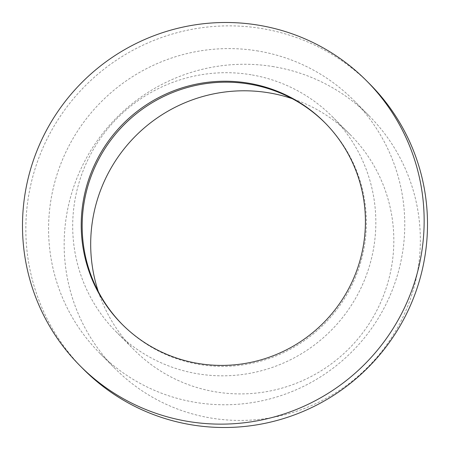 <?xml version="1.0" encoding="UTF-8"?>
<svg xmlns="http://www.w3.org/2000/svg" width="450" height="450" viewBox="0 0 450 450"><rect width="100%" height="100%" fill="white"/><g stroke="black" fill="none" stroke-linecap="round" stroke-linejoin="round"><path stroke-width="0.34" stroke-dasharray="2.25 1.69" d="M122.439 324.613A142.965 141.221 -44.9 0 0 122.912 325.091A142.965 141.221 -44.9 0 0 323.865 324.377A142.965 141.221 -44.9 0 0 325.614 123.435A142.965 141.221 -44.9 0 0 325.142 122.962M369.917 84.178A202.056 199.592 -44.9 0 0 262.305 28.626A202.056 199.592 -44.9 0 0 49.112 135.017A202.056 199.592 -44.9 0 0 83.424 369.186M273.859 66.712A179.179 176.996 -44.9 0 0 84.802 161.066A179.179 176.996 -44.9 0 0 115.228 368.719A179.179 176.996 -44.9 0 0 367.088 367.83A179.179 176.996 -44.9 0 0 369.287 115.982A179.179 176.996 -44.9 0 0 273.859 66.712M258.272 51.047A179.179 176.996 -44.9 0 0 69.216 145.395A179.179 176.996 -44.9 0 0 99.641 353.053A179.179 176.996 -44.9 0 0 351.501 352.159A179.179 176.996 -44.9 0 0 353.7 100.311A179.179 176.996 -44.9 0 0 258.272 51.047M98.319 291.6A152.494 150.638 -44.9 0 0 134.151 349.897A152.494 150.638 -44.9 0 0 348.497 349.144A152.494 150.638 -44.9 0 0 350.37 134.803A152.494 150.638 -44.9 0 0 292.258 98.668M251.156 74.784A152.494 150.638 -44.9 0 0 90.259 155.081A152.494 150.638 -44.9 0 0 116.156 331.813A152.494 150.638 -44.9 0 0 330.502 331.054A152.494 150.638 -44.9 0 0 332.376 116.713A152.494 150.638 -44.9 0 0 251.156 74.784M325.614 123.435L324.675 122.484M122.912 325.091L121.967 324.141M369.287 115.982L353.7 100.311M115.228 368.719L99.641 353.053M350.37 134.803L332.376 116.713M134.151 349.897L116.156 331.813"/><path stroke-width="0.67" d="M325.142 122.962A142.965 141.221 -44.9 0 0 249.48 84.127A142.965 141.221 -44.9 0 0 98.792 159.109A142.965 141.221 -44.9 0 0 122.439 324.613M248.535 83.183A142.965 141.221 -44.9 0 0 97.695 158.456A142.965 141.221 -44.9 0 0 121.967 324.141A142.965 141.221 -44.9 0 0 322.92 323.432A142.965 141.221 -44.9 0 0 324.675 122.484A142.965 141.221 -44.9 0 0 248.535 83.183M80.078 365.816L83.424 369.186A202.056 199.592 -44.9 0 0 367.436 368.179A202.056 199.592 -44.9 0 0 369.917 84.178L366.564 80.809A202.056 199.592 -44.9 0 0 258.958 25.256A202.056 199.592 -44.9 0 0 45.765 131.653A202.056 199.592 -44.9 0 0 80.078 365.816A202.056 199.592 -44.9 0 0 364.089 364.815A202.056 199.592 -44.9 0 0 366.564 80.809M292.258 98.668A152.494 150.638 -44.9 0 0 269.156 92.874A152.494 150.638 -44.9 0 0 98.319 291.6"/></g></svg>
